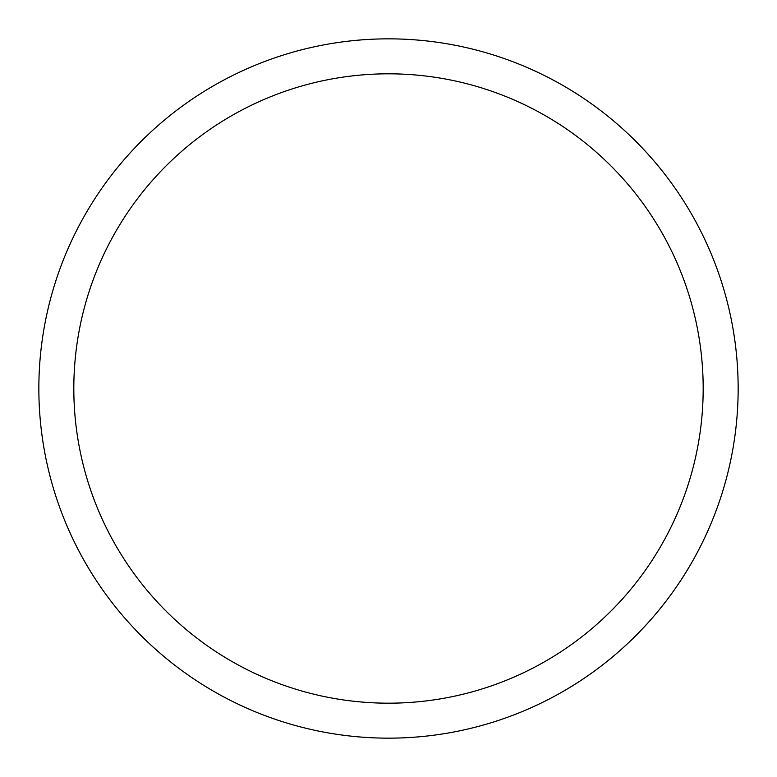 <?xml version="1.0" encoding="UTF-8"?>
<svg xmlns="http://www.w3.org/2000/svg" width="777" height="777" viewBox="0 0 777 777"><rect width="100%" height="100%" fill="white"/><g stroke="black" fill="none" stroke-linecap="round" stroke-linejoin="round"><path stroke-width="1.17" d="M38.85 388.5A349.65 349.65 0 0 1 563.325 85.693A349.65 349.65 0 0 1 563.325 691.307A349.65 349.65 0 0 1 38.85 388.5M73.815 388.5A314.685 314.685 0 0 1 545.842 115.977A314.685 314.685 0 0 1 545.842 661.023A314.685 314.685 0 0 1 73.815 388.5"/></g></svg>
